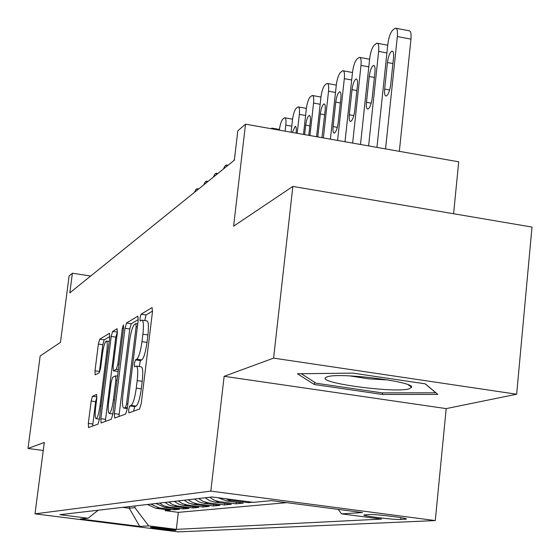 <?xml version="1.0" encoding="UTF-8"?>
<svg xmlns="http://www.w3.org/2000/svg" width="560" height="560" viewBox="0 0 560 560"><rect width="100%" height="100%" fill="white"/><g stroke="black" fill="none" stroke-linecap="round" stroke-linejoin="round"><path stroke-width="0.84" d="M128.646 409.647L128.877 412.881L139.573 408.989L141.239 403.487L152.453 311.99L152.096 307.559L141.085 314.202L139.965 318.045L140.189 321.076L141.855 320.145C143.507 320.516 143.857 325.206 142.905 334.215L141.988 341.67C140.595 351.442 138.873 357.287 136.808 359.205L135.443 359.884L134.33 363.671L134.554 366.8L136.129 366.079C137.809 366.534 138.166 371.378 137.193 380.604L136.269 388.122C134.869 397.943 133.147 403.704 131.11 405.398L129.759 405.916L128.646 409.647M136.521 366.135L141.106 366.8C142.814 367.262 143.185 372.099 142.219 381.325L141.302 388.836C139.902 398.657 138.173 404.411 136.108 406.098L134.743 406.609L133.539 411.187M152.551 311.059L146.027 314.944L144.781 320.586M142.282 320.208L146.811 320.894C148.491 321.272 148.855 325.962 147.91 334.957L147 342.412C145.607 352.177 143.871 358.022 141.785 359.933L140.406 360.605L139.167 366.52M175.623 530.355L175.938 530.292C176.911 529.858 153.16 526.953 150.752 527.219L150.479 527.275C149.632 527.73 173.012 530.586 175.623 530.355M92.505 396.263L91.161 401.037L88.326 423.402L88.515 427.56L98.007 424.109L99.407 419.23L109.718 337.344L109.494 333.312L99.736 339.206L98.385 344.064L94.99 370.832L95.179 374.85L99.267 372.771L100.646 367.885L102.354 354.382C103.467 346.689 104.755 342.265 106.218 341.103C107.352 341.432 107.541 345.037 106.785 351.911L100.016 405.643C98.91 413.301 97.643 417.655 96.215 418.698C95.06 418.25 94.871 414.498 95.648 407.456L96.768 398.58L96.565 394.436L92.505 396.263L96.922 396.886M273.595 358.127L224.14 376.313L446.187 408.611L516.649 394.226L273.595 358.127L292.852 186.424L233.611 226.184L245.518 124.173L237.811 130.809L234.367 160.181L69.832 292.838L72.38 273.21L69.097 276.031L60.48 342.356L40.152 355.999L28 448.455L43.253 450.492M224.14 376.313L210.819 491.113L35.007 513.849L44.296 442.463L28 448.455M114.366 413.602L114.646 418.054L125.678 414.043L127.253 408.751L138.173 320.467L137.865 316.162L126.518 323.008L125.006 328.272L114.366 413.602L119.161 414.267L118.986 416.479M111.314 419.272L101.094 422.982L100.863 418.684L111.209 336.462L112.637 331.408L117.096 328.72L117.334 332.822L113.106 366.59L113.351 370.811L116.375 369.327L117.859 364.182L122.304 328.58L123.396 324.905L123.578 327.817L112.798 414.19L111.314 419.272M292.852 186.424L532 227.066L516.649 394.226M165.305 509.495L165.165 510.657L170.422 510.153L155.841 508.284L159.306 507.92L150.808 504.098M174.146 508.592L173.999 509.81L179.48 509.278L164.605 507.367L168.217 506.989L163.611 505.68L159.551 503.083M183.365 507.647L183.218 508.921L188.944 508.368L173.754 506.408L177.527 506.016L172.823 504.679L168.672 502.019M192.997 506.66L192.843 507.99L198.828 507.416L183.316 505.407L187.264 504.994L182.455 503.629L178.22 500.913M203.07 505.624L202.909 507.017L209.174 506.415L193.326 504.364L197.456 503.93L192.542 502.537L188.202 499.751M213.612 504.539L213.444 506.002L220.003 505.372L203.798 503.272L208.131 502.817L203.105 501.382L198.667 498.533M224.651 503.405L224.476 504.938L231.357 504.273L214.781 502.117L219.324 501.648L214.186 500.178L209.643 497.252M236.236 502.208L236.054 503.825L243.271 503.125L226.31 500.913L231.084 500.416L225.351 498.687M248.311 501.69L248.206 502.649L252.504 502.236M369.131 514.528L363.888 514.955C361.872 515.921 394.583 519.932 400.757 519.477L406.364 519.078C408.716 518.126 374.962 513.996 369.131 514.528M210.819 491.113L435.274 520.576L178.276 531.881L35.007 513.849M165.165 510.657L178.339 512.351L176.323 529.361L381.542 519.085L341.572 513.863L338.198 509.383M176.323 529.361L148.701 525.875L139.741 526.435L80.423 518.966L88.074 518.231L59.857 514.675L212.142 496.965L253.4 502.348L271.376 500.626L362.46 512.561L341.572 513.863M248.206 502.649L231.084 500.416M236.054 503.825L219.324 501.648M224.476 504.938L208.131 502.817M213.444 506.002L197.456 503.93M202.909 507.017L187.264 504.994M192.843 507.99L177.527 506.016M183.218 508.921L168.217 506.989M173.999 509.81L159.306 507.92M178.339 512.351L286.755 502.642M129.472 506.576L129.269 508.221L134.82 507.598L135.023 505.932M453.593 213.745L458.71 161.812L245.518 124.173M446.187 408.611L435.274 520.576M90.657 276.045L72.38 273.21M122.654 507.374L129.269 508.221L139.741 526.435M218.148 497.749L226.31 500.913M205.191 497.77L209.685 500.668L214.781 502.117M194.425 499.023L198.821 501.851L203.798 503.272M184.156 500.22L188.454 502.978L193.326 504.364M174.349 501.361L178.549 504.056L183.316 505.407M164.976 502.453L169.092 505.085L173.754 506.408M156.009 503.496L164.605 507.367M88.074 518.231L98.203 510.216M147.42 504.49L155.841 508.284M134.82 507.598L148.701 525.875M297.444 373.772L314.314 384.503L382.424 394.45L437.815 394.415L425.334 383.845L352.947 373.121L297.444 373.772M382.592 392.868L382.424 394.45M314.566 382.235L314.314 384.503M138.271 319.564L131.285 323.722L129.766 328.986L119.161 414.267M125.475 407.547L126.574 403.844L136.136 326.62L135.919 323.603L134.463 324.457C132.475 326.494 130.809 332.213 129.479 341.614L123.004 393.701C122.031 402.759 122.36 407.561 123.977 408.107L125.475 407.547L127.365 407.813M117.432 331.968L115.794 337.141L105.315 421.449M108.689 401.828C107.891 409.129 108.122 413 109.368 413.455C110.908 412.356 112.252 407.827 113.393 399.875L115.857 380.177L115.549 375.893L112.588 377.314L111.125 382.382L108.689 401.828M109.809 336.511L104.174 339.864L102.816 344.715L99.302 372.75M96.922 396.921L95.62 401.66L92.624 426.069M399.343 151.333L410.963 39.144C411.411 33.523 410.739 30.723 408.947 30.751L396.228 28.308M376.95 147.378L387.842 44.072C388.766 37.261 390.404 32.592 392.763 30.079L395.381 28.147C397.138 28.112 397.782 30.912 397.327 36.54L385.56 148.897M387.443 62.545L384.65 89.061C384.272 93.667 384.797 95.984 386.225 96.019C388.29 94.78 389.781 90.993 390.698 84.665L393.505 57.904C393.869 53.361 393.351 51.093 391.937 51.1C389.858 52.402 388.36 56.217 387.443 62.545L392.91 63.567M409.101 388.864L411.656 387.24C413.875 381.507 338.842 372.225 327.229 376.81L325.661 377.552C317.324 382.928 394.114 393.288 409.101 388.864M425.201 383.831L435.799 392.798L382.13 392.868L316.085 383.215L301.294 373.73M349.622 375.872L368.795 378.847L388.192 379.974M360.5 144.473L369.691 58.492C370.587 51.87 372.155 47.362 374.381 44.968L376.838 43.155C378.497 43.148 379.092 45.892 378.637 51.387L368.599 145.901M369.222 76.496L366.471 102.284C366.093 106.778 366.583 109.046 367.934 109.095C369.873 107.919 371.287 104.272 372.176 98.14L374.941 72.121C375.312 67.683 374.829 65.457 373.492 65.45C371.532 66.682 370.111 70.364 369.222 76.496L374.374 77.448M345.009 141.736L352.541 72.114C353.416 65.674 354.914 61.313 357.021 59.031L359.331 57.33C360.899 57.337 361.452 60.032 360.997 65.401L352.639 143.087M374.087 65.555L373.492 65.45M352.016 89.677L349.307 114.772C348.929 119.161 349.377 121.38 350.658 121.443C352.485 120.33 353.836 116.795 354.697 110.852L357.42 85.54C357.791 81.2 357.343 79.023 356.076 78.995C354.235 80.171 352.877 83.734 352.016 89.677L356.881 90.566M330.386 139.16L336.315 85.001C337.169 78.729 338.597 74.508 340.599 72.331L342.769 70.728C344.26 70.756 344.771 73.395 344.316 78.645L337.596 140.427M335.741 102.137L333.067 126.581C332.696 130.865 333.109 133.049 334.32 133.126C336.049 132.055 337.33 128.639 338.17 122.871L340.851 98.224C341.222 93.989 340.809 91.847 339.612 91.805C337.869 92.925 336.574 96.369 335.741 102.137L340.333 102.97M316.568 136.717L320.943 97.216C321.776 91.105 323.148 87.01 325.045 84.931L327.089 83.419C328.503 83.461 328.979 86.058 328.524 91.189L323.379 137.921M321.951 137.669L325.171 110.236C325.535 106.092 325.15 103.992 324.016 103.943C322.364 105.007 321.132 108.346 320.32 113.946L317.779 136.934M303.492 134.407L306.348 108.801C307.167 102.844 308.483 98.875 310.282 96.88L312.221 95.452C313.558 95.515 314.006 98.056 313.551 103.082L309.939 135.548M308.77 135.338L310.296 121.625C310.66 117.572 310.303 115.514 309.225 115.451C307.657 116.473 306.481 119.707 305.697 125.146L304.64 134.61M291.088 132.223L292.488 119.812C293.293 114.002 294.546 110.145 296.268 108.234L298.095 106.883C299.369 106.96 299.782 109.459 299.334 114.38L297.206 133.301M296.093 133.105L296.17 132.447C296.534 128.478 296.198 126.455 295.176 126.378L292.362 132.447M279.314 130.144C280.112 124.53 281.316 120.834 282.933 119.035L284.662 117.754C285.88 117.845 286.265 120.295 285.81 125.118L285.124 131.166M272.797 128.989L271.873 128.107L271.033 128.681M234.507 158.991L233.898 160.559M227.115 166.033L225.995 165.151L224.959 165.991L223.398 169.029M216.902 174.265L215.838 173.383L214.851 174.181L213.339 177.135M207.123 182.147L206.108 181.265L205.156 182.035L203.707 184.898M197.736 189.714L197.029 188.692L195.86 189.56L194.467 192.353M405.356 518.553L405.286 519.26M400.939 517.65L400.757 519.477M136.108 406.098L131.11 405.398M141.302 388.836L136.269 388.122M142.219 381.325L137.193 380.604M140.406 360.605L135.443 359.884M141.785 359.933L136.808 359.205M147 342.412L141.988 341.67M147.91 334.957L142.905 334.215M146.027 314.944L141.085 314.202M134.743 406.609L129.759 405.916M129.766 328.986L125.006 328.272M131.285 323.722L126.518 323.008M127.834 404.026L126.574 403.844M137.389 326.809L136.136 326.62M136.01 323.617L137.753 323.883L136.052 323.652M127.281 408.52L124.096 408.072M105.49 419.321L100.863 418.684M115.794 337.141L111.209 336.462M117.229 332.087L112.637 331.408M118.09 371.469L113.4 370.797M118.363 369.614L116.375 369.327M119.021 364.35L117.859 364.182M123.466 328.755L122.304 328.58M114.562 400.036L113.393 399.875M117.019 380.345L115.857 380.177M117.544 376.18L115.738 375.921M101.101 405.797L100.016 405.643M107.863 352.065L106.785 351.911M99.435 371.476L94.99 370.832M102.816 344.715L98.385 344.064M104.174 339.864L99.736 339.206M92.792 424.011L88.326 423.402M95.62 401.66L91.161 401.037M397.327 36.54L410.963 39.144M389.669 89.985L384.65 89.061M378.637 51.387L386.911 52.948M371.224 103.152L366.471 102.284M360.997 65.401L368.795 66.857M353.815 115.584L349.307 114.772M344.316 78.645L351.687 80.003M337.351 127.344L333.067 126.581M328.524 91.189L335.496 92.463M324.674 114.73L320.32 113.946M313.551 103.082L320.159 104.279M309.82 125.881L305.697 125.146M299.334 114.38L305.599 115.5M285.81 125.118L291.774 126.175M127.274 408.569L123.977 408.107M118.041 371.49L113.351 370.811M112.826 413.938L109.368 413.455M117.544 376.159L115.703 375.893M99.421 419.139L96.215 418.698M109.186 341.544L106.477 341.138M392.595 51.226L391.937 51.1M408.219 384.797L411.656 387.24M327.691 376.684L325.661 377.552M377.601 43.302L387.723 45.22M360.024 57.456L369.607 59.255M356.622 79.093L356.076 78.995M343.399 70.84L352.499 72.527M340.102 91.896L339.612 91.805M327.663 83.524L336.301 85.106M324.464 104.02L324.016 103.943M312.746 95.55L320.957 97.041M309.631 115.521L309.225 115.451M298.578 106.974L306.404 108.381M295.554 126.448L295.176 126.378M285.103 117.838L292.565 119.168M272.279 128.177L279.405 129.437M226.604 165.046L228.032 165.291M216.405 173.278L217.826 173.516M206.64 181.167L208.047 181.405M197.274 188.734L198.667 188.965"/></g></svg>
